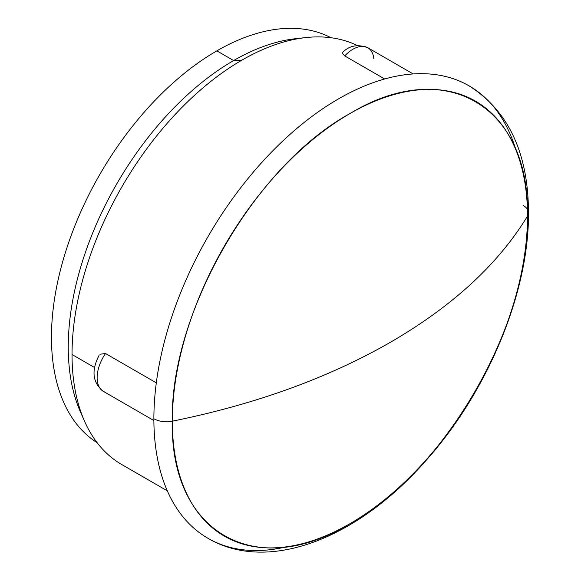 <?xml version="1.0" encoding="UTF-8"?>
<svg xmlns="http://www.w3.org/2000/svg" width="581" height="581" viewBox="0 0 581 581"><rect width="100%" height="100%" fill="white"/><g stroke="black" fill="none" stroke-linecap="round" stroke-linejoin="round"><path stroke-width="0.87" d="M330.974 37.729A233.889 135.039 120 0 0 216.844 50.859A233.889 135.039 120 0 0 64.811 254.434A233.889 135.039 120 0 0 97.158 442.722A233.889 135.039 -60 0 1 64.811 254.434A233.889 135.039 -60 0 1 216.844 50.859A233.889 135.039 -60 0 1 330.974 37.729M515.725 149.506A261.196 150.806 120 0 0 312.179 116.273A261.196 150.806 120 0 0 153.878 418.741A261.196 150.806 120 0 0 286.331 546.83M172.325 421.181A17.808 10.284 180 0 1 153.878 418.741A261.196 150.806 -60 0 1 267.892 155.882A261.196 150.806 -60 0 1 469.172 85.908C508.549 110.964 528.318 153.246 528.485 212.748A17.808 10.284 180 0 1 527.497 216.125A251.145 145.003 120 0 0 349.907 113.593A251.145 145.003 120 0 0 172.325 421.181A251.145 145.003 120 0 0 349.907 523.713A251.145 145.003 120 0 0 527.497 216.125A17.808 10.284 0 0 0 528.485 212.748C529.095 292.003 488.084 390.759 426.882 459.513C359.283 537.454 269.134 574.202 207.976 538.311A261.196 150.806 -60 0 1 153.878 418.741A17.808 10.284 0 0 0 172.325 421.181C255.408 404.347 328.178 378.006 390.628 342.158C452.708 306.107 498.331 264.094 527.497 216.125C529.945 324.285 444.806 471.757 349.907 523.713C255.015 581.327 169.877 532.167 172.325 421.181C169.877 313.021 255.015 165.556 349.907 113.593C444.806 55.979 529.945 105.139 527.497 216.125C498.331 264.094 452.708 306.107 390.628 342.158C328.178 378.006 255.408 404.347 172.325 421.181M523.27 205.478A17.808 10.284 180 0 1 527.395 209.204M99.024 355.499C91.166 370.736 92.582 382.676 103.28 391.325A29.682 17.139 -60 0 1 105.517 353.517L156.311 382.843L105.517 353.517A29.682 17.139 120 0 0 103.28 391.325A29.682 17.139 120 0 0 105.517 392.277M99.91 354.243L105.517 353.517L99.91 354.243M167.321 490.851L121.821 464.582A240.418 138.808 -60 0 1 72.029 354.519L94.601 367.555L72.029 354.519A240.418 138.808 -60 0 1 242.03 60.068A240.418 138.808 -60 0 1 357.271 45.521A240.418 138.808 120 0 0 306.027 37.562A240.418 138.808 120 0 0 242.03 60.068A240.418 138.808 120 0 0 72.029 354.519A240.418 138.808 120 0 0 84.535 421.196L80.418 411.871A233.889 135.039 -60 0 1 233.635 60.555L242.03 60.068L233.635 60.555A233.889 135.039 -60 0 1 295.889 38.658L306.027 37.562M344.736 55.921L384.68 78.98L344.736 55.921A29.682 17.139 -60 0 1 367.817 47.751A29.682 17.139 120 0 0 344.736 55.921L342.165 53.045M373.808 58.514A29.682 17.139 120 0 0 367.817 47.751L413.178 73.94M300.893 38.23A233.889 135.039 120 0 0 233.635 60.555L216.844 50.859L233.635 60.555A233.889 135.039 120 0 0 82.546 416.417M103.28 391.325L153.885 420.542M367.817 47.751C357.802 43.989 349.377 45.55 342.521 52.443"/></g></svg>
